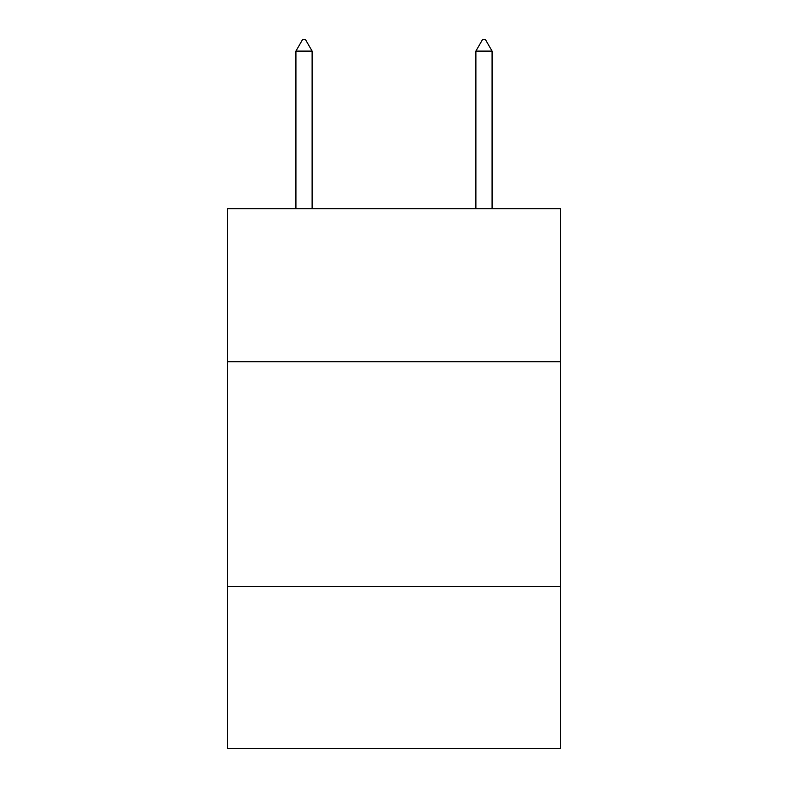 <?xml version="1.0" encoding="UTF-8"?>
<svg xmlns="http://www.w3.org/2000/svg" width="788" height="788" viewBox="0 0 788 788"><rect width="100%" height="100%" fill="white"/><g stroke="black" fill="none" stroke-linecap="round" stroke-linejoin="round"><path stroke-width="1.18" d="M560.455 361.702L560.455 208.741L227.545 208.741L227.545 361.702L560.455 361.702L560.455 748.6L227.545 748.6L227.545 361.702M560.455 586.636L227.545 586.636M312.117 51.102L305.37 39.4L302.671 39.4L295.924 51.102L312.117 51.102L312.117 208.741M295.924 51.102L295.924 208.741M482.63 39.4L485.329 39.4L492.076 51.102L475.883 51.102L482.63 39.4M492.076 208.741L492.076 51.102M475.883 208.741L475.883 51.102"/></g></svg>
